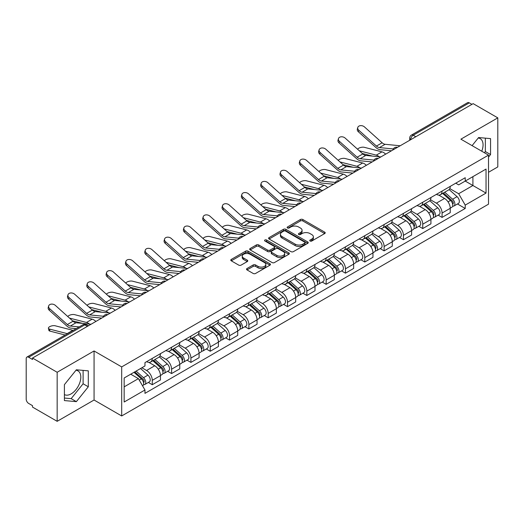 <?xml version="1.0" encoding="UTF-8"?>
<svg xmlns="http://www.w3.org/2000/svg" width="524" height="524" viewBox="0 0 524 524"><rect width="100%" height="100%" fill="white"/><g stroke="black" fill="none" stroke-linecap="round" stroke-linejoin="round"><path stroke-width="0.79" d="M310.084 241.014A1.205 0.694 0 0 0 311.787 241.014L324.703 233.56A1.716 0.996 0 0 0 325.208 232.853A1.716 0.996 0 0 0 324.703 232.152L302.826 219.523A1.716 0.996 0 0 0 300.39 219.523L287.473 226.977A1.205 0.694 0 0 0 287.126 227.468A1.205 0.694 0 0 0 287.473 227.96A1.205 0.694 0 0 0 289.176 227.96L290.846 226.997A5.502 3.177 0 0 1 298.628 226.997L300.455 228.045A5.502 3.177 0 0 1 302.066 230.291A5.502 3.177 0 0 1 300.455 232.538L298.778 233.508A1.205 0.694 0 0 0 298.431 233.999A1.205 0.694 0 0 0 298.778 234.49A1.205 0.694 0 0 0 300.481 234.49L302.151 233.521A5.502 3.177 0 0 1 309.933 233.521L311.76 234.575A5.502 3.177 0 0 1 313.372 236.822A5.502 3.177 0 0 1 311.76 239.068L310.084 240.031A1.205 0.694 0 0 0 309.736 240.523A1.205 0.694 0 0 0 310.084 241.014L310.084 240.031M478.216 138.022A13.663 7.886 -60 0 1 480.233 138.644A13.663 7.886 -60 0 1 481.766 151.226M75.967 370.258A13.663 7.886 -60 0 1 77.984 370.881A13.663 7.886 -60 0 1 80.08 381.826A13.663 7.886 -60 0 1 71.153 393.865A13.663 7.886 -60 0 1 64.406 394.585M247.027 268.511A1.716 0.996 0 0 0 246.522 269.212A1.716 0.996 0 0 0 247.027 269.912L253.164 273.456A1.716 0.996 0 0 0 255.594 273.456L269.939 265.177A1.716 0.996 0 0 0 270.443 264.476A1.716 0.996 0 0 0 269.939 263.769L248.062 251.14A1.716 0.996 0 0 0 245.632 251.14L231.287 259.419A1.716 0.996 0 0 0 230.783 260.12A1.716 0.996 0 0 0 231.287 260.821L238.702 265.105A1.716 0.996 0 0 0 241.132 265.105L247.269 261.561A1.716 0.996 0 0 0 247.773 260.86A1.716 0.996 0 0 0 247.269 260.159L243.594 258.031A4.598 2.653 0 0 1 242.245 256.157A4.598 2.653 0 0 1 245.081 253.701A4.598 2.653 0 0 1 250.099 254.278L264.502 262.596A4.598 2.653 0 0 1 265.845 264.476A4.598 2.653 0 0 1 263.009 266.926A4.598 2.653 0 0 1 257.998 266.349L255.594 264.967A1.716 0.996 0 0 0 253.164 264.967L247.027 268.511L247.027 269.912L253.164 266.395L253.164 264.967M121.686 366.905L94.065 350.962L57.162 372.269L32.514 358.043L473.152 103.641L497.8 117.867L460.897 139.174L488.512 155.124L121.686 366.905L121.686 415.958L488.512 204.17L488.512 155.124M290.971 251.631A1.716 0.996 0 0 0 293.401 251.631L307.745 243.346A1.716 0.996 0 0 0 308.25 242.645A1.716 0.996 0 0 0 307.745 241.944L285.868 229.309A1.716 0.996 0 0 0 283.432 229.309L269.087 237.595A1.716 0.996 0 0 0 268.589 238.296A1.716 0.996 0 0 0 269.087 238.996L290.971 251.631M265.38 241.276A1.205 0.694 0 0 1 266.598 241.446L266.598 240.012L288.842 252.856A1.716 0.996 0 0 1 289.346 253.557A1.716 0.996 0 0 1 288.842 254.264L274.497 262.544A1.716 0.996 0 0 1 272.067 262.544L250.184 249.909L250.184 248.507A1.716 0.996 0 0 0 249.686 249.208A1.716 0.996 0 0 0 250.184 249.909M250.184 248.507L256.328 244.963A1.716 0.996 0 0 1 258.758 244.963L267.633 250.086A1.716 0.996 0 0 0 270.063 250.086L274.137 247.734A1.716 0.996 0 0 0 274.635 247.033A1.716 0.996 0 0 0 274.137 246.332L264.895 240.994A1.205 0.694 0 0 1 264.541 240.503A1.205 0.694 0 0 1 265.288 239.861A1.205 0.694 0 0 1 266.598 240.012M57.162 372.269L57.162 421.322L32.514 407.089L32.514 405.661L28.676 403.447A3.504 2.024 -120 0 1 26.2 399.157L26.2 358.685A3.504 2.024 -120 0 1 26.927 357.08L83.028 324.69A3.504 2.024 60 0 1 84.777 324.867L28.676 357.257A3.504 2.024 -120 0 0 26.927 357.08M488.512 172.285L497.8 166.92L497.8 117.867M57.162 421.322L94.065 400.015L121.686 415.958M32.514 358.043L32.514 359.471L28.676 357.257M415.814 136.744L413.213 135.244A3.504 2.024 60 0 0 411.464 135.068L467.565 102.678A3.504 2.024 60 0 1 469.314 102.855L413.213 135.244A3.504 2.024 120 0 0 410.737 139.535L410.737 139.679M471.914 104.355L469.314 102.855M442.073 191.083A8.057 4.651 60 0 1 440.402 194.705L448.577 189.983A8.057 4.651 -120 0 0 450.24 186.367M430.473 199.762L436.374 203.168A8.057 4.651 60 0 1 442.073 213.039L450.24 208.316A8.057 4.651 -120 0 0 444.549 198.452L438.699 195.072M450.24 208.316L450.24 212.679L442.073 217.401L438.149 215.135M440.402 194.705A8.057 4.651 60 0 1 436.433 194.339M442.073 213.039L442.073 217.401M422.75 202.238A8.057 4.651 60 0 1 421.08 205.86L429.254 201.137A8.057 4.651 -120 0 0 430.925 197.522M418.833 226.289L422.75 228.556L430.925 223.833L430.925 219.471A8.057 4.651 -120 0 0 425.226 209.607L419.377 206.227M421.08 205.86A8.057 4.651 60 0 1 417.117 205.493M411.15 210.917L417.052 214.323A8.057 4.651 60 0 1 422.75 224.193L422.75 228.556M403.428 213.392A8.057 4.651 60 0 1 401.764 217.008L409.938 212.292A8.057 4.651 -120 0 0 411.602 208.676M399.511 237.444L403.428 239.71L411.602 234.988L411.602 230.626A8.057 4.651 -120 0 0 405.91 220.761L400.054 217.381M401.764 217.008A8.057 4.651 60 0 1 397.795 216.648M391.828 222.071L397.736 225.477A8.057 4.651 60 0 1 403.428 235.348L403.428 239.71M384.112 224.547A8.057 4.651 60 0 1 382.441 228.163L390.616 223.447A8.057 4.651 -120 0 0 392.286 219.831M380.195 248.599L384.112 250.858L392.286 246.142L392.286 241.78A8.057 4.651 -120 0 0 386.588 231.916L380.738 228.536M382.441 228.163A8.057 4.651 60 0 1 378.479 227.802M372.512 233.226L378.413 236.632A8.057 4.651 60 0 1 384.112 246.503L384.112 250.858M364.789 235.702A8.057 4.651 60 0 1 363.125 239.317L371.293 234.601A8.057 4.651 -120 0 0 372.964 230.986M360.872 259.753L364.789 262.013L372.964 257.297L372.964 252.935A8.057 4.651 -120 0 0 367.265 243.071L361.416 239.691M363.125 239.317A8.057 4.651 60 0 1 359.156 238.957M353.189 244.381L359.097 247.787A8.057 4.651 60 0 1 364.789 257.651L364.789 262.013M345.473 246.856A8.057 4.651 60 0 1 343.803 250.472L351.977 245.756A8.057 4.651 -120 0 0 353.648 242.14M341.55 270.908L345.473 273.168L353.648 268.452L353.648 264.089A8.057 4.651 -120 0 0 347.949 254.219L342.1 250.845M343.803 250.472A8.057 4.651 60 0 1 339.834 250.112M333.873 255.535L339.775 258.941A8.057 4.651 60 0 1 345.473 268.805L345.473 273.168M326.151 258.011A8.057 4.651 60 0 1 324.48 261.627L332.655 256.911A8.057 4.651 -120 0 0 334.325 253.295M322.234 282.063L326.151 284.322L334.325 279.606L334.325 275.244A8.057 4.651 -120 0 0 328.627 265.373L322.777 262M324.48 261.627A8.057 4.651 60 0 1 320.518 261.266M314.551 266.69L320.452 270.096A8.057 4.651 60 0 1 326.151 279.96L326.151 284.322M306.828 269.166A8.057 4.651 60 0 1 305.164 272.781L313.339 268.065A8.057 4.651 -120 0 0 315.003 264.443M302.911 293.217L306.835 295.477L315.003 290.761L315.003 286.399A8.057 4.651 -120 0 0 309.311 276.528L303.455 273.155M305.164 272.781A8.057 4.651 60 0 1 301.195 272.421M295.228 277.838L301.136 281.25A8.057 4.651 60 0 1 306.835 291.115L306.835 295.477M287.512 280.32A8.057 4.651 60 0 1 285.842 283.936L294.016 279.22A8.057 4.651 -120 0 0 295.687 275.598M283.595 304.372L287.512 306.632L295.687 301.916L295.687 297.553A8.057 4.651 -120 0 0 289.988 287.683L284.139 284.309M285.842 283.936A8.057 4.651 60 0 1 281.879 283.576M275.912 288.993L281.814 292.405A8.057 4.651 60 0 1 287.512 302.269L287.512 306.632M268.19 291.475A8.057 4.651 60 0 1 266.526 295.091L274.7 290.368A8.057 4.651 -120 0 0 276.364 286.752M264.273 315.527L268.19 317.786L276.364 313.07L276.364 308.708A8.057 4.651 -120 0 0 270.672 298.837L264.817 295.457M266.526 295.091A8.057 4.651 60 0 1 262.557 294.724M256.59 300.147L262.498 303.56A8.057 4.651 60 0 1 268.19 313.424L268.19 317.786M248.874 302.63A8.057 4.651 60 0 1 247.204 306.245L255.378 301.523A8.057 4.651 -120 0 0 257.048 297.907M244.95 326.675L248.874 328.941L257.048 324.218L257.048 319.863A8.057 4.651 -120 0 0 251.35 309.992L245.501 306.612M247.204 306.245A8.057 4.651 60 0 1 243.241 305.878M237.274 311.302L243.175 314.714A8.057 4.651 60 0 1 248.874 324.579L248.874 328.941M229.551 313.784A8.057 4.651 60 0 1 227.881 317.4L236.055 312.677A8.057 4.651 -120 0 0 237.726 309.062M225.634 337.829L229.551 340.096L237.726 335.373L237.726 331.011A8.057 4.651 -120 0 0 232.027 321.147L226.178 317.767M227.881 317.4A8.057 4.651 60 0 1 223.918 317.033M217.951 322.457L223.853 325.863A8.057 4.651 60 0 1 229.551 335.733L229.551 340.096M210.235 324.939A8.057 4.651 60 0 1 208.565 328.555L216.739 323.832A8.057 4.651 -120 0 0 218.403 320.216M206.312 348.984L210.235 351.25L218.41 346.528L218.41 342.165A8.057 4.651 -120 0 0 212.711 332.301L206.862 328.921M208.565 328.555A8.057 4.651 60 0 1 204.596 328.188M198.635 333.611L204.537 337.017A8.057 4.651 60 0 1 210.235 346.888L210.235 351.25M190.913 336.087A8.057 4.651 60 0 1 189.243 339.709L197.417 334.987A8.057 4.651 -120 0 0 199.087 331.371M186.996 360.139L190.913 362.405L199.087 357.682L199.087 353.32A8.057 4.651 -120 0 0 193.389 343.456L187.54 340.076M189.243 339.709A8.057 4.651 60 0 1 185.28 339.342M179.313 344.766L185.214 348.172A8.057 4.651 60 0 1 190.913 358.043L190.913 362.405M171.59 347.242A8.057 4.651 60 0 1 169.927 350.864L178.101 346.141A8.057 4.651 -120 0 0 179.765 342.526M167.673 371.293L171.59 373.56L179.765 368.837L179.765 364.475A8.057 4.651 -120 0 0 174.073 354.61L168.217 351.231M169.927 350.864A8.057 4.651 60 0 1 165.957 350.497M159.99 355.92L165.898 359.326A8.057 4.651 60 0 1 171.59 369.197L171.59 373.56M152.274 358.396A8.057 4.651 60 0 1 150.604 362.012L158.779 357.296A8.057 4.651 -120 0 0 160.449 353.68M148.358 382.448L152.274 384.714L160.449 379.992L160.449 375.629A8.057 4.651 -120 0 0 154.75 365.765L148.901 362.385M150.604 362.012A8.057 4.651 60 0 1 146.641 361.652M141.873 367.763L146.576 370.481A8.057 4.651 60 0 1 152.274 380.352L152.274 384.714M455.756 183.184L458.664 184.867L486.036 169.062L472.91 176.64L472.91 185.509L458.664 193.729L449.789 188.607M124.162 386.856L138.402 378.636L144.965 390L124.162 402.013L124.162 377.987L144.965 365.975L144.965 362.615L465.227 177.715L465.227 181.075L486.036 193.087L465.227 205.1L458.664 193.729M486.036 169.062L486.036 193.087M144.965 390L144.965 393.36L465.227 208.46L465.227 205.1M488.512 157.089L490.556 154.547L490.556 138.611L478.602 137.543L472.091 145.639M94.065 350.962L94.065 400.015M64.406 400.578L76.36 401.646L88.307 386.778L88.307 370.848L76.36 369.78L64.406 384.642L64.406 400.578M138.402 378.636L130.725 374.202M457.472 203.98L465.227 208.46M484.392 152.739L485.355 151.541L485.355 138.146M485.355 151.541L490.556 154.547M64.406 398.044L71.153 398.646L83.106 383.778L83.106 370.383M71.153 398.646L76.36 401.646M83.106 383.778L88.307 386.778M310.568 241.184L311.76 240.496A5.502 3.177 0 0 0 313.372 238.25L313.372 236.822M302.066 230.291L302.066 231.726A5.502 3.177 0 0 1 300.455 233.973L299.263 234.66M324.683 233.573L302.826 220.951A1.716 0.996 0 0 0 300.39 220.951L287.958 228.13M307.726 243.359L285.868 230.743A1.716 0.996 0 0 0 283.432 230.743L269.113 239.01M304.706 243.136A1.205 0.694 0 0 0 305.06 242.645A1.205 0.694 0 0 0 304.706 242.154L285.501 231.064A1.205 0.694 0 0 0 283.798 231.064L282.036 232.086A5.502 3.177 0 0 0 280.425 234.326A5.502 3.177 0 0 0 282.036 236.573L295.163 244.158A5.502 3.177 0 0 0 302.944 244.158L304.706 243.136L304.706 244.57A1.205 0.694 0 0 0 305.06 244.079L305.06 242.645M280.425 234.326L280.425 235.761A5.502 3.177 0 0 0 282.036 238.007L282.036 236.573M304.706 244.57L302.944 245.586A5.502 3.177 0 0 1 295.163 245.586L282.036 238.007M250.21 249.922L256.328 246.391L256.328 244.963M274.635 247.033L274.635 248.461A1.716 0.996 0 0 1 274.137 249.162L270.063 251.513A1.716 0.996 0 0 1 267.633 251.513L258.758 246.391A1.716 0.996 0 0 0 256.328 246.391M266.598 241.446L288.822 254.278M276.842 255.404A4.598 2.653 0 0 0 281.853 255.981A4.598 2.653 0 0 0 284.689 253.524A4.598 2.653 0 0 0 283.34 251.644L278.27 248.717A1.716 0.996 0 0 0 275.834 248.717L271.766 251.068A1.716 0.996 0 0 0 271.262 251.769A1.716 0.996 0 0 0 271.766 252.47L276.842 255.404L276.842 256.832A4.598 2.653 0 0 0 281.853 257.408A4.598 2.653 0 0 0 284.689 254.952L284.689 253.524M271.262 251.769L271.262 253.197A1.716 0.996 0 0 0 271.766 253.904L271.766 252.47M276.842 256.832L271.766 253.904M265.845 264.476L265.845 265.904A4.598 2.653 0 0 1 263.009 268.353A4.598 2.653 0 0 1 257.998 267.784L255.594 266.395A1.716 0.996 0 0 0 253.164 266.395M242.245 256.157L242.245 257.585A4.598 2.653 0 0 0 243.594 259.465L243.594 258.031M247.269 260.159L247.269 261.561L243.594 259.465M269.939 263.769L269.939 265.177L248.062 252.568A1.716 0.996 0 0 0 245.632 252.568L231.307 260.834M385.677 154.148A8.757 5.057 -120 0 0 381.963 151.855L364.318 147.316A4.028 1.618 -11.9 0 0 360.414 147.552A4.028 1.618 -11.9 0 0 357.617 149.261M442.629 193.415L450.502 200.443A4.375 2.528 60 0 1 451.878 207.209L450.24 208.152M442.839 193.605L446.54 195.74M443.422 192.956L452.186 200.777A2.103 1.212 60 0 1 452.841 204.026A2.103 1.212 60 0 1 452.651 204.098M444.732 192.203L452.605 199.225A4.375 2.528 60 0 1 453.981 205.998A4.375 2.528 60 0 1 452.657 206.135M449.12 189.564L457.066 196.651A4.375 2.528 60 0 1 458.441 203.423L453.981 205.998M372.499 156.1L362.32 153.486M379.238 156.761A8.757 5.057 -120 0 0 376.265 155.143L359.307 150.781M400.185 145.77L385.127 144.29A6.478 3.74 60 0 1 382.14 142.783L364.501 126.946A4.028 2.862 15.6 0 0 360.538 125.642A4.028 2.862 15.6 0 0 357.768 127.509A4.028 2.862 15.6 0 0 358.802 130.234L358.37 131.779A4.028 2.862 -164.4 0 1 357.342 129.048L357.768 127.509M393.334 148.947L379.428 147.578A6.478 3.74 60 0 1 376.448 146.072L358.802 130.234M391.507 150.781L380.044 149.654A8.757 5.057 60 0 1 376.016 147.611L358.37 131.779M366.355 165.302A8.757 5.057 -120 0 0 362.641 163.003L344.995 158.471A4.028 1.618 -11.9 0 0 341.098 158.707A4.028 1.618 -11.9 0 0 338.294 160.416M423.307 204.57L431.18 211.598A4.375 2.528 60 0 1 432.555 218.364L430.925 219.307M423.516 204.76L427.224 206.895M424.106 204.111L432.863 211.932A2.103 1.212 60 0 1 433.525 215.181A2.103 1.212 60 0 1 433.328 215.253M425.416 203.358L433.289 210.379A4.375 2.528 60 0 1 434.658 217.152A4.375 2.528 60 0 1 433.341 217.29M429.804 200.718L437.743 207.805A4.375 2.528 60 0 1 439.119 214.578L434.658 217.152M353.183 167.254L343.004 164.641M359.923 167.916A8.757 5.057 -120 0 0 356.942 166.298L339.991 161.936M347.039 176.45A8.757 5.057 -120 0 0 343.318 174.158L325.679 169.625A4.028 1.618 -11.9 0 0 321.775 169.861A4.028 1.618 -11.9 0 0 318.978 171.571M403.991 215.724L411.864 222.752A4.375 2.528 60 0 1 413.233 229.519L411.602 230.462M404.201 215.914L407.901 218.049M404.783 215.266L413.541 223.086A2.103 1.212 60 0 1 414.202 226.335A2.103 1.212 60 0 1 414.012 226.407M406.093 214.513L413.967 221.534A4.375 2.528 60 0 1 415.342 228.307A4.375 2.528 60 0 1 414.019 228.444M410.482 211.873L418.427 218.96A4.375 2.528 60 0 1 419.803 225.733L415.342 228.307M333.86 178.409L323.681 175.795M340.6 179.07A8.757 5.057 -120 0 0 337.626 177.446L320.668 173.09M380.863 156.925L365.804 155.445A6.478 3.74 60 0 1 362.824 153.938L345.178 138.1A4.028 2.862 15.6 0 0 341.216 136.797A4.028 2.862 15.6 0 0 338.452 138.663A4.028 2.862 15.6 0 0 339.48 141.388L339.054 142.934A4.028 2.862 -164.4 0 1 338.019 140.203L338.452 138.663M374.012 160.102L360.106 158.733A6.478 3.74 60 0 1 357.126 157.226L339.48 141.388M372.191 161.936L360.722 160.809A8.757 5.057 60 0 1 356.693 158.765L339.054 142.934M361.547 168.08L346.482 166.599A6.478 3.74 60 0 1 343.502 165.093L325.856 149.255A4.028 2.862 15.6 0 0 321.893 147.951A4.028 2.862 15.6 0 0 319.129 149.818A4.028 2.862 15.6 0 0 320.164 152.543L319.732 154.082A4.028 2.862 -164.4 0 1 318.697 151.357L319.129 149.818M354.696 171.256L340.79 169.887A6.478 3.74 60 0 1 337.81 168.381L320.164 152.543M352.868 173.09L341.406 171.964A8.757 5.057 60 0 1 337.377 169.92L319.732 154.082M327.716 187.605A8.757 5.057 -120 0 0 324.002 185.313L306.357 180.78A4.028 1.618 -11.9 0 0 302.459 181.016A4.028 1.618 -11.9 0 0 299.656 182.725M384.668 226.879L392.541 233.907A4.375 2.528 60 0 1 393.917 240.673L392.279 241.616M384.878 227.062L388.585 229.204M385.461 226.42L394.225 234.235A2.103 1.212 60 0 1 394.886 237.49A2.103 1.212 60 0 1 394.69 237.562M386.778 225.661L394.644 232.689A4.375 2.528 60 0 1 396.02 239.461A4.375 2.528 60 0 1 394.696 239.599M391.166 223.028L399.105 230.115A4.375 2.528 60 0 1 400.48 236.887L396.02 239.461M314.544 189.564L304.359 186.95M321.284 190.225A8.757 5.057 -120 0 0 318.304 188.601L301.352 184.245M308.4 198.76A8.757 5.057 -120 0 0 304.68 196.467L287.034 191.928A4.028 1.618 -11.9 0 0 283.137 192.17A4.028 1.618 -11.9 0 0 280.333 193.88M365.352 238.034L373.219 245.055A4.375 2.528 60 0 1 374.594 251.828L372.964 252.771M365.556 238.217L369.263 240.359M366.145 237.575L374.902 245.389A2.103 1.212 60 0 1 375.564 248.645A2.103 1.212 60 0 1 375.374 248.717M367.455 236.815L375.328 243.843A4.375 2.528 60 0 1 376.704 250.616A4.375 2.528 60 0 1 375.381 250.754M371.844 234.182L379.789 241.269A4.375 2.528 60 0 1 381.158 248.042L376.704 250.616M295.222 200.718L285.043 198.105M301.962 201.38A8.757 5.057 -120 0 0 298.988 199.755L282.03 195.4M289.078 209.914A8.757 5.057 -120 0 0 285.364 207.622L267.718 203.083A4.028 1.618 -11.9 0 0 263.821 203.325A4.028 1.618 -11.9 0 0 261.017 205.035M346.03 249.188L353.903 256.21A4.375 2.528 60 0 1 355.279 262.983L353.641 263.926M346.24 249.372L349.947 251.513M346.822 248.73L355.586 256.544A2.103 1.212 60 0 1 356.241 259.793A2.103 1.212 60 0 1 356.051 259.871M348.132 247.97L356.006 254.998A4.375 2.528 60 0 1 357.381 261.771A4.375 2.528 60 0 1 356.058 261.908M352.528 245.337L360.466 252.424A4.375 2.528 60 0 1 361.842 259.197L357.381 261.771M275.899 211.873L265.72 209.253M282.639 212.534A8.757 5.057 -120 0 0 279.665 210.91L262.707 206.554M342.224 179.234L327.166 177.754A6.478 3.74 60 0 1 324.186 176.247L306.54 160.41A4.028 2.862 15.6 0 0 302.577 159.106A4.028 2.862 15.6 0 0 299.813 160.973A4.028 2.862 15.6 0 0 300.841 163.698L300.409 165.237A4.028 2.862 -164.4 0 1 299.381 162.512L299.813 160.973M335.373 182.411L321.467 181.042A6.478 3.74 60 0 1 318.487 179.536L300.841 163.698M333.546 184.238L322.083 183.118A8.757 5.057 60 0 1 318.055 181.075L300.409 165.237M322.902 190.389L307.843 188.909A6.478 3.74 60 0 1 304.863 187.396L287.218 171.564A4.028 2.862 15.6 0 0 283.255 170.261A4.028 2.862 15.6 0 0 280.491 172.121A4.028 2.862 15.6 0 0 281.526 174.852L281.093 176.392A4.028 2.862 -164.4 0 1 280.058 173.667L280.491 172.121M316.051 193.559L302.145 192.197A6.478 3.74 60 0 1 299.165 190.69L281.526 174.852M314.23 195.393L302.767 194.273A8.757 5.057 60 0 1 298.739 192.229L281.093 176.392M303.586 201.543L288.528 200.063A6.478 3.74 60 0 1 285.547 198.55L267.902 182.712A4.028 2.862 15.6 0 0 263.939 181.415A4.028 2.862 15.6 0 0 261.168 183.276A4.028 2.862 15.6 0 0 262.203 186.007L261.771 187.546A4.028 2.862 -164.4 0 1 260.742 184.821L261.168 183.276M296.735 204.714L282.829 203.351A6.478 3.74 60 0 1 279.849 201.838L262.203 186.007M294.907 206.548L283.445 205.421A8.757 5.057 60 0 1 279.416 203.384L261.771 187.546M269.755 221.069A8.757 5.057 -120 0 0 266.041 218.777L248.396 214.237A4.028 1.618 -11.9 0 0 244.498 214.48A4.028 1.618 -11.9 0 0 241.695 216.183M326.707 260.343L334.581 267.364A4.375 2.528 60 0 1 335.956 274.137L334.325 275.08M326.917 260.526L330.624 262.668M327.507 259.884L336.264 267.699A2.103 1.212 60 0 1 336.925 270.947A2.103 1.212 60 0 1 336.736 271.026M328.817 259.125L336.69 266.153A4.375 2.528 60 0 1 338.065 272.919A4.375 2.528 60 0 1 336.742 273.063M333.205 256.491L341.144 263.579A4.375 2.528 60 0 1 342.519 270.345L338.065 272.919M256.583 223.028L246.404 220.407M263.323 223.689A8.757 5.057 -120 0 0 260.343 222.065L243.391 217.709M284.263 212.692L269.205 211.218A6.478 3.74 60 0 1 266.225 209.705L248.579 193.867A4.028 2.862 15.6 0 0 244.616 192.57A4.028 2.862 15.6 0 0 241.852 194.43A4.028 2.862 15.6 0 0 242.881 197.162L242.455 198.701A4.028 2.862 -164.4 0 1 241.42 195.976L241.852 194.43M277.412 215.868L263.507 214.506A6.478 3.74 60 0 1 260.526 212.993L242.881 197.162M275.591 217.702L264.129 216.576A8.757 5.057 60 0 1 260.101 214.539L242.455 198.701M250.439 232.224A8.757 5.057 -120 0 0 246.725 229.931L229.08 225.392A4.028 1.618 -11.9 0 0 225.176 225.634A4.028 1.618 -11.9 0 0 222.379 227.337M307.392 271.498L315.265 278.519A4.375 2.528 60 0 1 316.64 285.292L315.003 286.235M307.601 271.681L311.302 273.823M308.184 271.039L316.941 278.853A2.103 1.212 60 0 1 317.603 282.102A2.103 1.212 60 0 1 317.413 282.181M309.494 270.279L317.367 277.307A4.375 2.528 60 0 1 318.743 284.074A4.375 2.528 60 0 1 317.42 284.218M313.883 267.646L321.828 274.733A4.375 2.528 60 0 1 323.203 281.499L318.743 284.074M237.261 234.182L227.082 231.562M244.001 234.844A8.757 5.057 -120 0 0 241.027 233.219L224.069 228.857M264.947 223.846L249.883 222.373A6.478 3.74 60 0 1 246.902 220.859L229.263 205.022A4.028 2.862 15.6 0 0 225.3 203.725A4.028 2.862 15.6 0 0 222.53 205.585A4.028 2.862 15.6 0 0 223.565 208.31L223.132 209.855A4.028 2.862 -164.4 0 1 222.104 207.131L222.53 205.585M258.096 227.023L244.191 225.661A6.478 3.74 60 0 1 241.21 224.148L223.565 208.31M256.269 228.857L244.806 227.73A8.757 5.057 60 0 1 240.778 225.693L223.132 209.855M231.117 243.378A8.757 5.057 -120 0 0 227.403 241.086L209.757 236.547A4.028 1.618 -11.9 0 0 205.86 236.789A4.028 1.618 -11.9 0 0 203.057 238.492M288.069 282.652L295.942 289.674A4.375 2.528 60 0 1 297.318 296.446L295.687 297.39M288.279 282.836L291.986 284.977M288.868 282.194L297.625 290.008A2.103 1.212 60 0 1 298.287 293.257A2.103 1.212 60 0 1 298.091 293.335M290.178 281.434L298.051 288.462A4.375 2.528 60 0 1 299.42 295.228A4.375 2.528 60 0 1 298.104 295.372M294.567 278.801L302.505 285.888A4.375 2.528 60 0 1 303.881 292.654L299.42 295.228M217.945 245.337L207.766 242.717M224.685 245.998A8.757 5.057 -120 0 0 221.704 244.374L204.753 240.012M245.625 235.001L230.567 233.527A6.478 3.74 60 0 1 227.586 232.014L209.941 216.176A4.028 2.862 15.6 0 0 205.978 214.879A4.028 2.862 15.6 0 0 203.214 216.739A4.028 2.862 15.6 0 0 204.242 219.464L203.816 221.01A4.028 2.862 -164.4 0 1 202.781 218.285L203.214 216.739M238.774 238.178L224.868 236.815A6.478 3.74 60 0 1 221.888 235.302L204.242 219.464M236.953 240.012L225.484 238.885A8.757 5.057 60 0 1 221.456 236.848L203.816 221.01M211.801 254.533A8.757 5.057 -120 0 0 208.08 252.241L190.441 247.701A4.028 1.618 -11.9 0 0 186.537 247.944A4.028 1.618 -11.9 0 0 183.734 249.647M268.753 293.807L276.626 300.828A4.375 2.528 60 0 1 277.995 307.601L276.364 308.544M268.956 293.99L272.663 296.132M269.546 293.348L278.303 301.162A2.103 1.212 60 0 1 278.964 304.411A2.103 1.212 60 0 1 278.775 304.49M270.856 292.589L278.729 299.617A4.375 2.528 60 0 1 280.104 306.383A4.375 2.528 60 0 1 278.781 306.527M275.244 289.955L283.189 297.043A4.375 2.528 60 0 1 284.565 303.809L280.104 306.383M198.622 256.491L188.444 253.871M205.362 257.153A8.757 5.057 -120 0 0 202.388 255.529L185.431 251.166M226.309 246.156L211.244 244.675A6.478 3.74 60 0 1 208.264 243.169L190.618 227.331A4.028 2.862 15.6 0 0 186.655 226.034A4.028 2.862 15.6 0 0 183.891 227.894A4.028 2.862 15.6 0 0 184.926 230.619L184.494 232.165A4.028 2.862 -164.4 0 1 183.459 229.44L183.891 227.894M219.458 249.332L205.552 247.97A6.478 3.74 60 0 1 202.572 246.457L184.926 230.619M217.63 251.166L206.168 250.04A8.757 5.057 60 0 1 202.14 248.003L184.494 232.165M192.478 265.688A8.757 5.057 -120 0 0 188.764 263.395L171.119 258.856A4.028 1.618 -11.9 0 0 167.222 259.098A4.028 1.618 -11.9 0 0 164.418 260.801M249.431 304.961L257.304 311.983A4.375 2.528 60 0 1 258.679 318.756L257.042 319.699M249.64 305.145L253.347 307.287M250.223 304.503L258.987 312.317A2.103 1.212 60 0 1 259.642 315.566A2.103 1.212 60 0 1 259.452 315.644M251.54 303.743L259.406 310.765A4.375 2.528 60 0 1 260.782 317.537A4.375 2.528 60 0 1 259.459 317.682M255.928 301.11L263.867 308.191A4.375 2.528 60 0 1 265.242 314.963L260.782 317.537M179.306 267.646L169.121 265.026M186.04 268.308A8.757 5.057 -120 0 0 183.066 266.683L166.108 262.321M173.162 276.842A8.757 5.057 -120 0 0 169.442 274.55L151.796 270.011A4.028 1.618 -11.9 0 0 147.899 270.246A4.028 1.618 -11.9 0 0 145.096 271.956M230.115 316.11L237.981 323.138A4.375 2.528 60 0 1 239.357 329.91L237.726 330.854M230.318 316.3L234.025 318.435M230.907 315.651L239.665 323.472A2.103 1.212 60 0 1 240.326 326.721A2.103 1.212 60 0 1 240.136 326.799M232.217 314.898L240.09 321.919A4.375 2.528 60 0 1 241.466 328.692A4.375 2.528 60 0 1 240.143 328.836M236.606 312.265L244.551 319.345A4.375 2.528 60 0 1 245.92 326.118L241.466 328.692M159.984 278.801L149.805 276.181M166.724 279.462A8.757 5.057 -120 0 0 163.743 277.838L146.792 273.476M153.84 287.997A8.757 5.057 -120 0 0 150.126 285.704L132.48 281.165A4.028 1.618 -11.9 0 0 128.577 281.401A4.028 1.618 -11.9 0 0 125.78 283.111M210.792 327.264L218.665 334.292A4.375 2.528 60 0 1 220.041 341.065L218.403 342.008M211.002 327.454L214.709 329.589M211.585 326.806L220.349 334.626A2.103 1.212 60 0 1 221.004 337.875A2.103 1.212 60 0 1 220.814 337.954M212.895 326.052L220.768 333.074A4.375 2.528 60 0 1 222.143 339.847A4.375 2.528 60 0 1 220.82 339.984M217.29 323.413L225.228 330.5A4.375 2.528 60 0 1 226.604 337.273L222.143 339.847M140.661 289.955L130.483 287.335M147.401 290.617A8.757 5.057 -120 0 0 144.428 288.993L127.47 284.63M134.517 299.152A8.757 5.057 -120 0 0 130.803 296.859L113.158 292.32A4.028 1.618 -11.9 0 0 109.261 292.556A4.028 1.618 -11.9 0 0 106.457 294.265M191.47 338.419L199.343 345.447A4.375 2.528 60 0 1 200.718 352.213L199.087 353.156M191.679 338.609L195.387 340.744M192.269 337.96L201.026 345.781A2.103 1.212 60 0 1 201.688 349.03A2.103 1.212 60 0 1 201.491 349.102M193.579 337.207L201.452 344.229A4.375 2.528 60 0 1 202.827 351.001A4.375 2.528 60 0 1 201.504 351.139M197.967 334.567L205.906 341.655A4.375 2.528 60 0 1 207.281 348.427L202.827 351.001M121.345 301.103L111.167 298.49M128.085 301.772A8.757 5.057 -120 0 0 125.105 300.147L108.154 295.785M115.201 310.306A8.757 5.057 -120 0 0 111.481 308.007L93.842 303.475A4.028 1.618 -11.9 0 0 89.938 303.71A4.028 1.618 -11.9 0 0 87.141 305.42M172.154 349.574L180.027 356.602A4.375 2.528 60 0 1 181.402 363.368L179.765 364.311M172.363 349.763L176.064 351.899M172.946 349.115L181.704 356.936A2.103 1.212 60 0 1 182.365 360.185A2.103 1.212 60 0 1 182.175 360.257M174.256 348.362L182.129 355.383A4.375 2.528 60 0 1 183.505 362.156A4.375 2.528 60 0 1 182.182 362.294M178.645 345.722L186.59 352.809A4.375 2.528 60 0 1 187.965 359.582L183.505 362.156M102.023 312.258L91.844 309.645M108.763 312.92A8.757 5.057 -120 0 0 105.789 311.302L88.831 306.94M95.879 321.454A8.757 5.057 -120 0 0 92.165 319.162L74.519 314.629A4.028 1.618 -11.9 0 0 70.622 314.865A4.028 1.618 -11.9 0 0 67.819 316.575M152.831 360.728L160.704 367.756A4.375 2.528 60 0 1 162.08 374.522L160.449 375.466M153.041 360.918L156.748 363.053M153.624 360.27L162.388 368.09A2.103 1.212 60 0 1 163.049 371.339A2.103 1.212 60 0 1 162.853 371.411M154.94 359.516L162.813 366.538A4.375 2.528 60 0 1 164.182 373.311A4.375 2.528 60 0 1 162.859 373.448M159.329 356.877L167.267 363.964A4.375 2.528 60 0 1 168.643 370.737L164.182 373.311M82.707 323.413L72.522 320.799M89.447 324.074A8.757 5.057 -120 0 0 86.467 322.457L69.515 318.094M206.987 257.31L191.928 255.83A6.478 3.74 60 0 1 188.948 254.323L171.302 238.486A4.028 2.862 15.6 0 0 167.339 237.189A4.028 2.862 15.6 0 0 164.575 239.049A4.028 2.862 15.6 0 0 165.604 241.774L165.171 243.319A4.028 2.862 -164.4 0 1 164.143 240.595L164.575 239.049M200.135 260.487L186.23 259.125A6.478 3.74 60 0 1 183.249 257.612L165.604 241.774M198.308 262.321L186.845 261.194A8.757 5.057 60 0 1 182.817 259.157L165.171 243.319M187.664 268.465L172.606 266.985A6.478 3.74 60 0 1 169.625 265.478L151.98 249.64A4.028 2.862 15.6 0 0 148.017 248.337A4.028 2.862 15.6 0 0 145.253 250.203A4.028 2.862 15.6 0 0 146.281 252.928L145.855 254.474A4.028 2.862 -164.4 0 1 144.821 251.749L145.253 250.203M180.813 271.642L166.907 270.273A6.478 3.74 60 0 1 163.927 268.766L146.281 252.928M178.992 273.476L167.529 272.349A8.757 5.057 60 0 1 163.501 270.312L145.855 254.474M168.348 279.62L153.29 278.139A6.478 3.74 60 0 1 150.309 276.633L132.664 260.795A4.028 2.862 15.6 0 0 128.701 259.491A4.028 2.862 15.6 0 0 125.93 261.358A4.028 2.862 15.6 0 0 126.965 264.083L126.533 265.629A4.028 2.862 -164.4 0 1 125.505 262.897L125.93 261.358M161.497 282.796L147.591 281.427A6.478 3.74 60 0 1 144.611 279.921L126.965 264.083M159.669 284.63L148.207 283.504A8.757 5.057 60 0 1 144.179 281.467L126.533 265.629M149.026 290.774L133.967 289.294A6.478 3.74 60 0 1 130.987 287.787L113.341 271.949A4.028 2.862 15.6 0 0 109.378 270.646A4.028 2.862 15.6 0 0 106.614 272.513A4.028 2.862 15.6 0 0 107.643 275.238L107.217 276.783A4.028 2.862 -164.4 0 1 106.182 274.052L106.614 272.513M142.174 293.951L128.269 292.582A6.478 3.74 60 0 1 125.288 291.075L107.643 275.238M140.353 295.785L128.884 294.658A8.757 5.057 60 0 1 124.863 292.615L107.217 276.783M129.71 301.929L114.645 300.449A6.478 3.74 60 0 1 111.664 298.942L94.019 283.104A4.028 2.862 15.6 0 0 90.056 281.801A4.028 2.862 15.6 0 0 87.292 283.667A4.028 2.862 15.6 0 0 88.327 286.392L87.894 287.938A4.028 2.862 -164.4 0 1 86.866 285.207L87.292 283.667M122.858 305.106L108.953 303.737A6.478 3.74 60 0 1 105.972 302.23L88.327 286.392M121.031 306.94L109.568 305.813A8.757 5.057 60 0 1 105.54 303.769L87.894 287.938M110.387 313.083L95.329 311.603A6.478 3.74 60 0 1 92.348 310.097L74.703 294.259A4.028 2.862 15.6 0 0 70.74 292.955A4.028 2.862 15.6 0 0 67.976 294.822A4.028 2.862 15.6 0 0 69.004 297.547L68.572 299.086A4.028 2.862 -164.4 0 1 67.544 296.361L67.976 294.822M103.536 316.26L89.63 314.891A6.478 3.74 60 0 1 86.65 313.385L69.004 297.547M101.708 318.094L90.246 316.968A8.757 5.057 60 0 1 86.218 314.924L68.572 299.086M49.931 331.109A4.028 1.618 168.1 0 1 48.843 330.297L48.411 328.26A4.028 1.618 -11.9 0 0 49.505 329.072L49.931 331.109L65.14 335.019M73.137 330.402A8.757 5.057 -120 0 0 72.843 330.317L55.197 325.784A4.028 1.618 -11.9 0 0 50.717 326.21A4.028 1.618 -11.9 0 0 48.411 328.26M133.993 372.315L141.388 378.911A4.375 2.528 60 0 1 142.757 385.677L142.541 385.802M134.065 372.269L137.426 374.208M134.786 371.857L143.065 379.238A2.103 1.212 60 0 1 143.727 382.494A2.103 1.212 60 0 1 143.537 382.566M136.102 371.097L143.491 377.693A4.375 2.528 60 0 1 144.866 384.465A4.375 2.528 60 0 1 143.543 384.603M140.556 368.523L147.951 375.119A4.375 2.528 60 0 1 149.32 381.891L144.866 384.465M67.439 333.69A8.757 5.057 -120 0 0 67.151 333.605L49.505 329.072M91.071 324.238L76.006 322.758A6.478 3.74 60 0 1 73.026 321.251L55.38 305.413A4.028 2.862 15.6 0 0 51.418 304.11A4.028 2.862 15.6 0 0 48.653 305.977A4.028 2.862 15.6 0 0 49.688 308.702L49.256 310.241A4.028 2.862 -164.4 0 1 48.221 307.516L48.653 305.977M79.17 326.917L70.314 326.046A6.478 3.74 60 0 1 67.327 324.539L49.688 308.702M76.19 328.64L70.93 328.122A8.757 5.057 60 0 1 66.902 326.079L49.256 310.241M410.862 139.607L410.737 139.535A3.504 2.024 0 0 1 409.709 138.107L409.709 140.268M171.59 369.197L179.765 364.475M190.913 358.043L199.087 353.32M210.235 346.888L218.41 342.165M229.551 335.733L237.726 331.011M248.874 324.579L257.048 319.863M268.19 313.424L276.364 308.708M287.512 302.269L295.687 297.553M306.835 291.115L315.003 286.399M326.151 279.96L334.325 275.244M345.473 268.805L353.648 264.089M364.789 257.651L372.964 252.935M384.112 246.503L392.286 241.78M403.428 235.348L411.602 230.626M422.75 224.193L430.925 219.471M152.274 380.352L160.449 375.629M146.576 370.481L154.75 365.765M165.898 359.326L174.073 354.61M185.214 348.172L193.389 343.456M204.537 337.017L212.711 332.301M223.853 325.863L232.027 321.147M243.175 314.714L251.35 309.992M262.498 303.56L270.672 298.837M281.814 292.405L289.988 287.683M301.136 281.25L309.311 276.528M320.452 270.096L328.627 265.373M339.775 258.941L347.949 254.219M359.097 247.787L367.265 243.071M378.413 236.632L386.588 231.916M397.736 225.477L405.91 220.761M417.052 214.323L425.226 209.607M436.374 203.168L444.549 198.452M397.146 147.526A3.504 2.024 120 0 0 395.6 148.416M377.824 158.68A3.504 2.024 120 0 0 376.278 159.571M358.508 169.835A3.504 2.024 120 0 0 356.955 170.726M339.185 180.99A3.504 2.024 120 0 0 337.639 181.88M319.863 192.138A3.504 2.024 120 0 0 318.317 193.035M300.547 203.292A3.504 2.024 120 0 0 299.001 204.19M281.224 214.447A3.504 2.024 120 0 0 279.678 215.344M261.908 225.602A3.504 2.024 120 0 0 260.363 226.499M242.586 236.756A3.504 2.024 120 0 0 241.04 237.654M223.27 247.911A3.504 2.024 120 0 0 221.718 248.802M203.947 259.066A3.504 2.024 120 0 0 202.402 259.956M184.625 270.22A3.504 2.024 120 0 0 183.079 271.111M165.309 281.375A3.504 2.024 120 0 0 163.763 282.266M145.986 292.53A3.504 2.024 120 0 0 144.441 293.42M126.67 303.684A3.504 2.024 120 0 0 125.125 304.575M107.348 314.839A3.504 2.024 120 0 0 105.802 315.73M87.377 326.367L84.777 324.867A3.504 2.024 120 0 1 86.532 324.69A3.504 3.504 0 0 0 83.028 324.69M311.76 240.496L311.76 239.068M298.778 234.49L298.778 233.508M300.455 233.973L300.455 232.538M287.473 227.96L287.473 226.977M300.39 220.951L300.39 219.523M302.826 220.951L302.826 219.523M324.703 233.56L324.703 232.152M269.087 238.996L269.087 237.595M283.432 230.743L283.432 229.309M285.868 230.743L285.868 229.309M307.745 243.346L307.745 241.944M295.163 245.586L295.163 244.158M302.944 245.586L302.944 244.158M258.758 246.391L258.758 244.963M267.633 251.513L267.633 250.086M270.063 251.513L270.063 250.086M274.137 249.162L274.137 247.734M288.842 254.264L288.842 252.856M255.594 266.395L255.594 264.967M257.998 267.784L257.998 266.349M231.287 260.821L231.287 259.419M245.632 252.568L245.632 251.14M248.062 252.568L248.062 251.14M450.502 200.443L448.046 201.858M453.28 203.063L452.487 203.522M457.066 196.651L452.605 199.225M381.963 151.855L376.265 155.143M379.428 147.578L385.127 144.29M376.448 146.072L382.14 142.783M431.18 211.598L428.724 213.013M433.957 214.218L433.171 214.67M437.743 207.805L433.289 210.379M362.641 163.003L356.942 166.298M411.864 222.752L409.408 224.167M414.641 225.372L413.849 225.824M418.427 218.96L413.967 221.534M343.318 174.158L337.626 177.446M360.106 158.733L365.804 155.445M357.126 157.226L362.824 153.938M340.79 169.887L346.482 166.599M337.81 168.381L343.502 165.093M392.541 233.907L390.085 235.322M395.319 236.527L394.533 236.979M399.105 230.115L394.644 232.689M324.002 185.313L318.304 188.601M373.219 245.055L370.769 246.477M375.996 247.682L375.21 248.134M379.789 241.269L375.328 243.843M304.68 196.467L298.988 199.755M353.903 256.21L351.447 257.631M356.68 258.836L355.888 259.288M360.466 252.424L356.006 254.998M285.364 207.622L279.665 210.91M321.467 181.042L327.166 177.754M318.487 179.536L324.186 176.247M302.145 192.197L307.843 188.909M299.165 190.69L304.863 187.396M282.829 203.351L288.528 200.063M279.849 201.838L285.547 198.55M334.581 267.364L332.131 268.786M337.358 269.991L336.572 270.443M341.144 263.579L336.69 266.153M266.041 218.777L260.343 222.065M263.507 214.506L269.205 211.218M260.526 212.993L266.225 209.705M315.265 278.519L312.808 279.94M318.042 281.139L317.249 281.598M321.828 274.733L317.367 277.307M246.725 229.931L241.027 233.219M244.191 225.661L249.883 222.373M241.21 224.148L246.902 220.859M295.942 289.674L293.486 291.095M298.719 292.294L297.933 292.752M302.505 285.888L298.051 288.462M227.403 241.086L221.704 244.374M224.868 236.815L230.567 233.527M221.888 235.302L227.586 232.014M276.626 300.828L274.17 302.243M279.403 303.448L278.611 303.907M283.189 297.043L278.729 299.617M208.08 252.241L202.388 255.529M205.552 247.97L211.244 244.675M202.572 246.457L208.264 243.169M257.304 311.983L254.847 313.398M260.081 314.603L259.288 315.062M263.867 308.191L259.406 310.765M188.764 263.395L183.066 266.683M237.981 323.138L235.531 324.553M240.758 325.758L239.972 326.216M244.551 319.345L240.09 321.919M169.442 274.55L163.743 277.838M218.665 334.292L216.209 335.707M221.442 336.912L220.65 337.371M225.228 330.5L220.768 333.074M150.126 285.704L144.428 288.993M199.343 345.447L196.886 346.862M202.12 348.067L201.334 348.526M205.906 341.655L201.452 344.229M130.803 296.859L125.105 300.147M180.027 356.602L177.571 358.016M182.804 359.222L182.011 359.674M186.59 352.809L182.129 355.383M111.481 308.007L105.789 311.302M160.704 367.756L158.248 369.171M163.481 370.376L162.695 370.828M167.267 363.964L162.813 366.538M92.165 319.162L86.467 322.457M186.23 259.125L191.928 255.83M183.249 257.612L188.948 254.323M166.907 270.273L172.606 266.985M163.927 268.766L169.625 265.478M147.591 281.427L153.29 278.139M144.611 279.921L150.309 276.633M128.269 292.582L133.967 289.294M125.288 291.075L130.987 287.787M108.953 303.737L114.645 300.449M105.972 302.23L111.664 298.942M89.63 314.891L95.329 311.603M86.65 313.385L92.348 310.097M141.388 378.911L139.266 380.129M144.159 381.531L143.373 381.983M147.951 375.119L143.491 377.693M72.843 330.317L67.151 333.605M70.314 326.046L76.006 322.758M67.327 324.539L73.026 321.251M397.441 147.355A3.504 3.504 0 0 0 392.948 149.949M378.125 158.51A3.504 3.504 0 0 0 373.625 161.104M358.802 169.658A3.504 3.504 0 0 0 354.309 172.258M339.48 180.813A3.504 3.504 0 0 0 334.987 183.413M320.164 191.967A3.504 3.504 0 0 0 315.671 194.561M300.841 203.122A3.504 3.504 0 0 0 296.348 205.716M281.526 214.277A3.504 3.504 0 0 0 277.032 216.871M262.203 225.431A3.504 3.504 0 0 0 257.71 228.025M242.887 236.586A3.504 3.504 0 0 0 238.387 239.18M223.565 247.741A3.504 3.504 0 0 0 219.071 250.334M204.242 258.895A3.504 3.504 0 0 0 199.749 261.489M184.926 270.05A3.504 3.504 0 0 0 180.433 272.644M165.604 281.205A3.504 3.504 0 0 0 161.11 283.798M146.288 292.359A3.504 3.504 0 0 0 141.788 294.953M126.965 303.514A3.504 3.504 0 0 0 122.472 306.108M107.643 314.662A3.504 3.504 0 0 0 103.149 317.262M88.405 325.771L86.532 324.69M411.464 135.068A3.504 3.504 0 0 0 409.709 138.107"/></g></svg>
